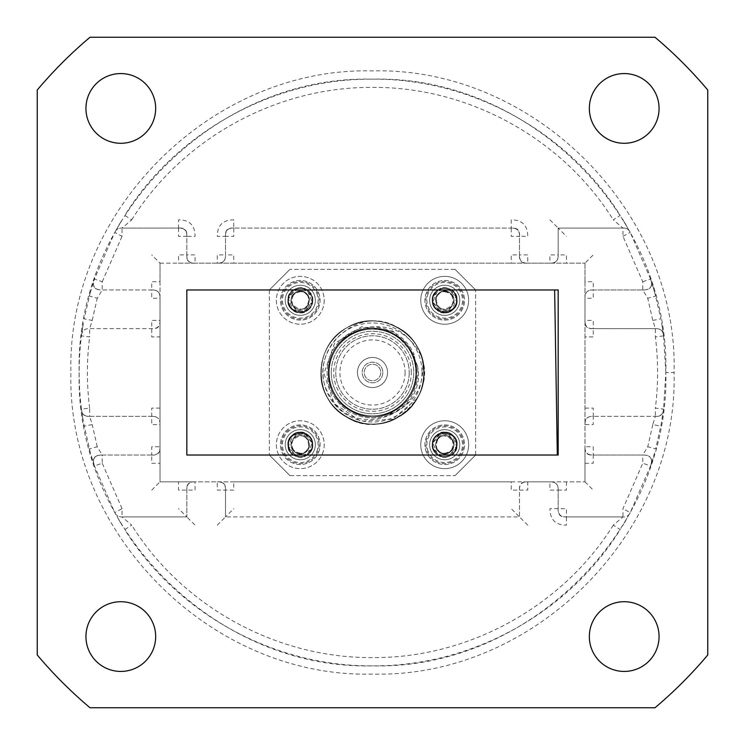 <?xml version="1.0" encoding="UTF-8"?>
<svg xmlns="http://www.w3.org/2000/svg" width="745" height="745" viewBox="0 0 745 745"><rect width="100%" height="100%" fill="white"/><g stroke="black" fill="none" stroke-linecap="round" stroke-linejoin="round"><path stroke-width="0.56" stroke-dasharray="3.73 2.79" d="M304.854 433.702L312.099 443.154L307.536 454.161L295.728 455.707L288.483 446.255L293.046 435.257L304.854 433.702L312.099 443.154L307.536 454.161L295.728 455.707L288.483 446.255L293.046 435.257L304.854 433.702A11.911 11.911 0 0 0 288.483 446.255A11.911 11.911 0 0 0 307.536 454.161A11.911 11.911 0 0 0 304.854 433.702M316.755 451.535A17.824 17.824 0 0 0 297.972 427.034A17.824 17.824 0 0 0 286.145 455.549A17.824 17.824 0 0 0 316.755 451.535M318.59 452.299A19.808 19.808 0 0 0 297.711 425.069A19.808 19.808 0 0 0 284.571 456.76A19.808 19.808 0 0 0 318.59 452.299A19.808 19.808 0 0 0 307.881 426.41A19.808 19.808 0 0 0 282.001 437.119A19.808 19.808 0 0 0 292.701 462.999A19.808 19.808 0 0 0 318.59 452.299M317.668 451.917A18.811 18.811 0 0 1 285.363 456.154A18.811 18.811 0 0 1 297.842 426.056A18.811 18.811 0 0 1 317.668 451.917M322.399 453.873A23.933 23.933 0 0 0 297.18 420.981A23.933 23.933 0 0 0 281.303 459.265A23.933 23.933 0 0 0 322.399 453.873A23.933 23.933 0 0 0 297.18 420.981A23.933 23.933 0 0 0 281.303 459.265A23.933 23.933 0 0 0 322.399 453.873M440.146 433.702L432.901 443.154L437.464 454.161L449.272 455.707L456.517 446.255L451.954 435.257L440.146 433.702L432.901 443.154L437.464 454.161L449.272 455.707L456.517 446.255L451.954 435.257L440.146 433.702A11.911 11.911 0 0 1 456.517 446.255A11.911 11.911 0 0 1 437.464 454.161A11.911 11.911 0 0 1 440.146 433.702M428.245 451.535A17.824 17.824 0 0 1 447.028 427.034A17.824 17.824 0 0 1 458.855 455.549A17.824 17.824 0 0 1 428.245 451.535M426.41 452.299A19.808 19.808 0 0 1 447.289 425.069A19.808 19.808 0 0 1 460.429 456.76A19.808 19.808 0 0 1 426.41 452.299A19.808 19.808 0 0 1 437.119 426.41A19.808 19.808 0 0 1 462.999 437.119A19.808 19.808 0 0 1 452.299 462.999A19.808 19.808 0 0 1 426.41 452.299M427.332 451.917A18.811 18.811 0 0 0 459.637 456.154A18.811 18.811 0 0 0 447.158 426.056A18.811 18.811 0 0 0 427.332 451.917M422.601 453.873A23.933 23.933 0 0 1 440.034 421.232A23.933 23.933 0 0 1 468.642 444.709A23.933 23.933 0 0 1 422.601 453.873M468.642 444.709A23.933 23.933 0 0 0 432.743 423.979A23.933 23.933 0 0 0 432.743 465.429A23.933 23.933 0 0 0 468.642 444.709M380.751 372.5A8.251 8.251 0 0 1 368.375 379.643A8.251 8.251 0 0 1 368.375 365.357A8.251 8.251 0 0 1 380.751 372.5A8.251 8.251 0 0 1 368.375 379.643A8.251 8.251 0 0 1 368.375 365.357A8.251 8.251 0 0 1 380.751 372.5A8.251 8.251 0 0 1 368.375 379.643A8.251 8.251 0 0 1 368.375 365.357A8.251 8.251 0 0 1 380.751 372.5A8.251 8.251 0 0 0 372.5 364.249A8.251 8.251 0 0 0 364.249 372.5A8.251 8.251 0 0 0 372.5 380.751A8.251 8.251 0 0 0 380.751 372.5M382.818 372.5A10.318 10.318 0 0 1 367.341 381.431A10.318 10.318 0 0 1 367.341 363.569A10.318 10.318 0 0 1 382.818 372.5A10.318 10.318 0 0 1 367.341 381.431A10.318 10.318 0 0 1 367.341 363.569A10.318 10.318 0 0 1 382.818 372.5A10.318 10.318 0 0 0 372.5 362.182A10.318 10.318 0 0 0 362.182 372.5A10.318 10.318 0 0 0 372.5 382.818A10.318 10.318 0 0 0 382.818 372.5A10.318 10.318 0 0 1 367.341 381.431A10.318 10.318 0 0 1 367.341 363.569A10.318 10.318 0 0 1 382.818 372.5M422.331 359.211C425.376 386.096 414.369 404.572 389.318 414.658A45.389 45.389 0 0 1 330.473 389.644A45.389 45.389 0 0 1 355.03 330.603A45.389 45.389 0 0 1 414.257 354.713L393.025 331.106L361.548 326.766L334.505 343.501L323.926 373.487L334.188 403.622L360.738 421.195L392.522 419.249L416.911 398.733A51.573 51.573 0 0 0 422.331 359.211C414.76 326.71 374.4 310.861 346.714 327.837C330.212 338.165 321.617 353.046 320.927 372.5C319.167 410.635 366.14 437.753 398.286 417.163C432.193 399.618 432.193 345.382 398.286 327.837C381.095 318.711 363.905 318.711 346.714 327.837C312.807 345.382 312.807 399.618 346.714 417.163C378.86 437.753 425.833 410.635 424.073 372.5C425.833 334.365 378.86 307.247 346.714 327.837C330.212 338.165 321.617 353.046 320.927 372.5C319.167 410.635 366.14 437.753 398.286 417.163C433.031 399.311 431.783 343.371 396.638 326.925A51.573 51.573 0 0 1 421.717 357.069C410.178 333.332 391.488 323.526 365.627 327.632A45.389 45.389 0 0 0 327.651 379.466A45.389 45.389 0 0 0 379.559 417.34A45.389 45.389 0 0 0 417.321 365.348L410.225 349.601C403.688 339.189 394.468 332.503 382.567 329.532L365.627 327.632M416.911 398.733C431.914 375.117 422.415 341.163 398.286 327.837C381.095 318.711 363.905 318.711 346.714 327.837C312.807 345.382 312.807 399.618 346.714 417.163C378.86 437.753 425.833 410.635 424.073 372.5C425.833 334.365 378.86 307.247 346.714 327.837C330.212 338.165 321.617 353.046 320.927 372.5C321.617 391.954 330.212 406.835 346.714 417.163C378.86 437.753 425.833 410.635 424.073 372.5C425.833 334.365 378.86 307.247 346.714 327.837C312.807 345.382 312.807 399.618 346.714 417.163C384.699 442.111 437.688 398.947 421.717 357.069M389.318 414.658L403.986 403.418C412.255 394.757 416.474 384.448 416.632 372.5L414.257 354.713M415.822 372.5A43.322 43.322 0 0 1 350.839 410.02A43.322 43.322 0 0 1 350.839 334.98A43.322 43.322 0 0 1 415.822 372.5A43.322 43.322 0 0 0 350.839 334.98A43.322 43.322 0 0 0 350.839 410.02A43.322 43.322 0 0 0 415.822 372.5A43.322 43.322 0 0 1 350.839 410.02A43.322 43.322 0 0 1 350.839 334.98A43.322 43.322 0 0 1 415.822 372.5A43.322 43.322 0 0 1 350.839 410.02A43.322 43.322 0 0 1 350.839 334.98A43.322 43.322 0 0 1 415.822 372.5M411.287 372.5A38.787 38.787 0 0 0 353.111 338.91A38.787 38.787 0 0 0 353.111 406.09A38.787 38.787 0 0 0 411.287 372.5M413.764 372.5A41.264 41.264 0 0 1 351.873 408.232A41.264 41.264 0 0 1 351.873 336.768A41.264 41.264 0 0 1 413.764 372.5M417.321 365.348C428.822 414.416 354.275 441.161 330.733 397.29C302.731 357.172 354.508 302.396 396.638 326.925M409.219 372.5A36.719 36.719 0 0 1 354.136 404.302A36.719 36.719 0 0 1 354.136 340.698A36.719 36.719 0 0 1 409.219 372.5A36.719 36.719 0 0 0 354.136 340.698A36.719 36.719 0 0 0 354.136 404.302A36.719 36.719 0 0 0 409.219 372.5M405.094 372.5A32.594 32.594 0 0 1 356.203 400.726A32.594 32.594 0 0 1 356.203 344.274A32.594 32.594 0 0 1 405.094 372.5M403.986 403.418C424.501 383.805 418.82 347.468 394.571 334.281C367.062 316.662 326.859 339.869 328.368 372.5C328.964 389.141 336.321 401.881 350.429 410.719C377.938 428.338 418.141 405.131 416.632 372.5C416.036 355.859 408.679 343.119 394.571 334.281C367.062 316.662 326.859 339.869 328.368 372.5C328.964 389.141 336.321 401.881 350.429 410.719C377.938 428.338 418.141 405.131 416.632 372.5C418.141 339.869 377.938 316.662 350.429 334.281C336.321 343.119 328.964 355.859 328.368 372.5C328.964 389.141 336.321 401.881 350.429 410.719C377.938 428.338 418.141 405.131 416.632 372.5C416.036 355.859 408.679 343.119 394.571 334.281C367.062 316.662 326.859 339.869 328.368 372.5C326.859 405.131 367.062 428.338 394.571 410.719C415.384 399.218 423.43 369.846 410.225 349.601M416.632 372.5C418.141 339.869 377.938 316.662 350.429 334.281C336.321 343.119 328.964 355.859 328.368 372.5C328.964 389.141 336.321 401.881 350.429 410.719C377.938 428.338 418.141 405.131 416.632 372.5C418.141 339.869 377.938 316.662 350.429 334.281C336.321 343.119 328.964 355.859 328.368 372.5C326.859 405.131 367.062 428.338 394.571 410.719C423.579 395.707 423.579 349.293 394.571 334.281C379.857 326.478 365.143 326.478 350.429 334.281C321.421 349.293 321.421 395.707 350.429 410.719C377.938 428.338 418.141 405.131 416.632 372.5C416.036 355.859 408.679 343.119 394.571 334.281C379.857 326.478 365.143 326.478 350.429 334.281C321.421 349.293 321.421 395.707 350.429 410.719C377.938 428.338 418.141 405.131 416.632 372.5C415.049 350.197 403.697 335.874 382.567 329.532M424.073 372.5A51.573 51.573 0 0 0 372.5 320.927A51.573 51.573 0 0 0 320.927 372.5A51.573 51.573 0 0 1 398.286 327.837A51.573 51.573 0 0 1 398.286 417.163A51.573 51.573 0 0 1 320.927 372.5A51.573 51.573 0 0 0 372.5 424.073A51.573 51.573 0 0 0 424.073 372.5M422.015 372.5A49.515 49.515 0 0 1 347.747 415.384A49.515 49.515 0 0 1 347.747 329.616A49.515 49.515 0 0 1 422.015 372.5M289.973 475.655L269.345 455.027L289.973 475.655L455.027 475.655L289.973 475.655M475.655 455.027L455.027 475.655L475.655 455.027L475.655 289.973L475.655 455.027M455.027 269.345L475.655 289.973L455.027 269.345L289.973 269.345L455.027 269.345M269.345 289.973L289.973 269.345L269.345 289.973L269.345 455.027L269.345 289.973M324.224 300.291A23.933 23.933 0 0 1 288.324 321.021A23.933 23.933 0 0 1 288.324 279.571A23.933 23.933 0 0 1 324.224 300.291A23.933 23.933 0 0 1 291.137 322.408A23.933 23.933 0 0 1 283.37 283.37A23.933 23.933 0 0 1 324.224 300.291M468.642 300.291A23.933 23.933 0 0 1 432.743 321.021A23.933 23.933 0 0 1 432.743 279.571A23.933 23.933 0 0 1 468.642 300.291A23.933 23.933 0 0 0 422.601 291.127A23.933 23.933 0 0 0 440.034 323.768A23.933 23.933 0 0 0 468.642 300.291M440.146 311.298L432.901 301.846L437.464 290.839L449.272 289.293L456.517 298.745L451.954 309.743L440.146 311.298L432.901 301.846L437.464 290.839L449.272 289.293L456.517 298.745L451.954 309.743L440.146 311.298A11.911 11.911 0 0 0 456.517 298.745A11.911 11.911 0 0 0 437.464 290.839A11.911 11.911 0 0 0 440.146 311.298M428.245 293.465A17.824 17.824 0 0 0 447.028 317.966A17.824 17.824 0 0 0 458.855 289.451A17.824 17.824 0 0 0 428.245 293.465M426.41 292.701A19.808 19.808 0 0 0 447.289 319.931A19.808 19.808 0 0 0 460.429 288.24A19.808 19.808 0 0 0 426.41 292.701A19.808 19.808 0 0 0 437.119 318.59A19.808 19.808 0 0 0 462.999 307.881A19.808 19.808 0 0 0 452.299 282.001A19.808 19.808 0 0 0 426.41 292.701M427.332 293.083A18.811 18.811 0 0 1 459.637 288.846A18.811 18.811 0 0 1 447.158 318.944A18.811 18.811 0 0 1 427.332 293.083M304.854 311.298L312.099 301.846L307.536 290.839L295.728 289.293L288.483 298.745L293.046 309.743L304.854 311.298L312.099 301.846L307.536 290.839L295.728 289.293L288.483 298.745L293.046 309.743L304.854 311.298A11.911 11.911 0 0 1 288.483 298.745A11.911 11.911 0 0 1 307.536 290.839A11.911 11.911 0 0 1 304.854 311.298M316.755 293.465A17.824 17.824 0 0 1 297.972 317.966A17.824 17.824 0 0 1 286.145 289.451A17.824 17.824 0 0 1 316.755 293.465M318.59 292.701A19.808 19.808 0 0 1 297.711 319.931A19.808 19.808 0 0 1 284.571 288.24A19.808 19.808 0 0 1 318.59 292.701A19.808 19.808 0 0 1 307.881 318.59A19.808 19.808 0 0 1 282.001 307.881A19.808 19.808 0 0 1 292.701 282.001A19.808 19.808 0 0 1 318.59 292.701M317.668 293.083A18.811 18.811 0 0 0 285.363 288.846A18.811 18.811 0 0 0 297.842 318.944A18.811 18.811 0 0 0 317.668 293.083M558.173 289.973L186.827 289.973L186.827 455.027L558.173 455.027L558.173 289.973M663.544 409.135L660.908 426.103L652.788 424.594L655.358 416.343L593.253 416.343L655.358 416.343C660.415 416.576 663.143 414.164 663.553 409.117L655.358 408.092L655.358 416.343C660.591 416.79 663.32 414.388 663.553 409.117L665.844 372.5C669.885 529.248 529.248 669.885 372.5 665.844C215.752 669.885 75.115 529.248 79.156 372.5C75.115 215.752 215.752 75.115 372.5 79.156C529.248 75.115 669.885 215.752 665.844 372.5L674.095 372.5C678.229 211.338 533.662 66.771 372.5 70.905C211.338 66.771 66.771 211.338 70.905 372.5C66.771 533.662 211.338 678.229 372.5 674.095C533.662 678.229 678.229 533.662 674.095 372.5M622.969 236.333L630.223 232.393C628.799 229.311 626.387 227.868 622.969 228.082L558.173 228.082L622.969 228.082L622.969 236.333L642.758 281.722L642.758 289.973L593.253 289.973C587.544 289.777 584.797 292.524 584.993 298.233C584.797 292.524 587.544 289.777 593.253 289.973L593.253 298.233L584.993 298.233L584.993 281.722L593.253 281.722L593.253 289.973L642.758 289.973L647.75 298.233L652.788 320.406L655.358 328.657L655.358 336.908C658.347 360.636 658.347 384.364 655.358 408.092M661.635 322.985L663.553 335.883C663.143 330.836 660.415 328.424 655.358 328.657L593.253 328.657L593.253 320.406L585.002 320.452M665.844 372.5L663.553 335.883C663.143 330.836 660.415 328.424 655.358 328.657L593.234 328.657C587.256 329.15 584.508 326.403 584.993 320.406L585.002 298.214M642.758 281.722L650.581 279.096C652.983 286.443 650.376 290.075 642.758 289.973C650.441 290.019 653.048 286.387 650.581 279.096L655.712 296.082L647.75 298.233M160.007 281.722L160.007 298.233C160.203 292.524 157.456 289.777 151.747 289.973L151.747 281.722L160.007 281.722L160.007 263.153L584.993 263.153L549.922 263.153L549.922 254.902L558.173 254.902L558.173 228.082L566.433 236.333M527.413 263.153L511.238 263.153L511.238 254.902L519.498 254.902L519.498 236.333C519.693 230.633 516.946 227.886 511.238 228.082L511.238 236.333L519.498 236.333L519.498 254.902L527.749 254.902L527.749 263.153C522.04 263.358 519.293 260.61 519.498 254.902C519.004 260.899 521.751 263.646 527.749 263.153L549.922 263.153C555.63 263.358 558.378 260.61 558.173 254.902L566.433 254.902L566.433 263.153M663.553 335.883L655.358 336.908M584.993 408.092L593.253 408.092L593.253 416.343C587.544 416.138 584.797 418.886 584.993 424.594L584.993 320.406C584.797 326.114 587.544 328.862 593.253 328.657L593.253 336.908L584.993 336.908M585.002 424.594L585.002 424.585C584.797 418.886 587.544 416.138 593.253 416.343L593.253 424.594L584.993 424.594L585.002 446.823M654.594 452.969L650.581 465.904C653.048 458.613 650.441 454.981 642.758 455.027L593.253 455.027L593.253 446.767L584.993 446.767C584.508 452.764 587.256 455.512 593.253 455.027L642.758 455.027L642.758 463.278L622.969 508.667L622.969 516.918L566.433 516.918C560.417 517.375 557.66 514.618 558.173 508.667L558.173 490.098L549.922 490.098L549.922 481.847L584.993 481.847L160.007 481.847L160.007 463.278L151.747 463.278L151.747 455.027L102.242 455.027L102.242 463.278L94.419 465.904C92.017 458.557 94.624 454.934 102.242 455.027C94.559 454.981 91.952 458.613 94.419 465.904L114.777 512.607C116.22 515.689 118.632 517.123 122.031 516.918L131.735 525.169L124.76 529.583C176.938 613.368 273.797 666.645 372.5 665.844C471.203 666.645 568.062 613.368 620.24 529.583L613.265 525.169L622.969 516.918C626.349 517.142 628.771 515.708 630.223 512.607L622.969 508.667M650.581 279.096L630.223 232.393C628.78 229.311 626.368 227.877 622.969 228.082L613.265 219.831L620.24 215.417C568.062 131.632 471.203 78.355 372.5 79.156C273.797 78.355 176.938 131.632 124.76 215.417L131.735 219.831L122.031 228.082C118.632 227.877 116.22 229.311 114.777 232.393L122.515 219.011M114.777 232.393C116.22 229.311 118.632 227.877 122.031 228.082L178.567 228.082L178.567 219.831C189.491 219.915 194.994 225.409 195.078 236.333L186.827 236.333L186.827 254.902C186.334 260.899 189.081 263.646 195.078 263.153L195.078 254.902L186.827 254.902L186.827 236.333C187.023 230.633 184.276 227.886 178.567 228.082L122.031 228.082L122.031 236.333L114.777 232.393L94.419 279.096L102.242 281.722L102.242 289.973C94.531 289.945 91.924 286.322 94.419 279.096C91.952 286.387 94.559 290.019 102.242 289.973L151.747 289.973L151.747 298.233L160.007 298.233C160.203 292.524 157.456 289.777 151.747 289.973L102.242 289.973L97.25 298.233L89.288 296.082L94.419 279.096M178.567 228.082L178.567 236.333L186.827 236.333C187.358 230.298 184.611 227.551 178.567 228.082L178.614 228.082M233.762 263.153L217.251 263.153C222.96 263.358 225.707 260.61 225.502 254.902L217.251 254.902L217.251 263.153C222.96 263.358 225.707 260.61 225.502 254.902L225.502 236.333L233.762 236.333L233.762 228.082C228.054 227.886 225.307 230.633 225.502 236.333L225.502 254.902L233.762 254.902L233.762 263.153L511.238 263.153M566.433 481.847L566.433 490.098L558.173 490.098L558.173 508.667C557.977 514.367 560.724 517.114 566.433 516.918L566.433 508.667L549.922 508.667C550.006 519.591 555.509 525.085 566.433 525.169L566.433 516.918L622.969 516.918C626.368 517.123 628.78 515.689 630.223 512.607L650.581 465.904L642.758 463.278M549.922 481.847C555.63 481.643 558.378 484.39 558.173 490.098C558.378 484.39 555.63 481.643 549.922 481.847L527.702 481.847M159.998 298.177L160.007 320.406L151.747 320.406L151.747 336.908L160.007 336.908L160.007 320.406C160.492 326.394 157.744 329.15 151.747 328.657L89.642 328.657C84.585 328.424 81.857 330.836 81.447 335.883L83.365 322.985M90.406 292.031L84.092 318.897L92.212 320.406L89.642 328.657L89.642 336.908L81.447 335.883C78.393 360.291 78.393 384.709 81.447 409.117L89.642 408.092L89.642 416.343C84.39 416.772 81.661 414.36 81.447 409.117C81.857 414.164 84.585 416.576 89.642 416.343L151.747 416.343L151.747 424.594L160.007 424.594C160.203 418.886 157.456 416.138 151.747 416.343L89.642 416.343L92.212 424.594L84.092 426.103L81.447 409.117M527.749 525.169L519.498 516.918L519.498 490.098C519.004 484.101 521.751 481.354 527.749 481.847L527.749 490.098L519.498 490.098L519.498 516.918L225.502 516.918L225.502 490.098C225.707 484.39 222.96 481.643 217.251 481.847C223.23 481.354 225.977 484.101 225.502 490.098L225.502 516.918L233.762 508.667M122.515 525.989L114.777 512.607L122.031 508.667L122.031 516.918L186.827 516.918L195.078 525.169M511.238 481.847L527.749 481.847C522.04 481.643 519.293 484.39 519.498 490.098L511.238 490.098L511.238 481.847L233.762 481.847L233.762 490.098L217.251 490.098L217.251 481.847L195.078 481.847C189.37 481.643 186.623 484.39 186.827 490.098L186.827 516.918L186.827 490.098C186.334 484.101 189.081 481.354 195.078 481.847L178.567 481.847L178.567 490.098L195.078 490.098L195.032 481.847M160.007 336.908L160.007 446.767L151.747 446.767L151.747 455.027C157.456 455.223 160.203 452.476 160.007 446.767C160.492 452.764 157.744 455.512 151.747 455.027L151.803 455.018M584.993 281.722L584.993 263.153L593.253 254.902M652.788 320.406L660.908 318.897L654.594 292.031M549.968 263.153L549.922 263.153C555.63 263.358 558.378 260.61 558.173 254.902L558.173 254.911M549.922 219.831L558.173 228.082L558.173 254.902M622.485 219.011L630.223 232.393M131.735 219.831C182.469 138.421 276.591 86.671 372.5 87.407C468.409 86.681 562.531 138.421 613.265 219.831M519.498 236.333C520.029 230.298 517.281 227.551 511.238 228.082L233.762 228.082L511.238 228.082L511.238 219.831C522.161 219.915 527.665 225.409 527.749 236.333L519.498 236.165M661.635 422.015L655.712 448.918L647.75 446.767L642.758 455.027L644.658 455.065M584.993 463.278L593.253 463.278L593.234 455.018C587.544 455.223 584.797 452.476 584.993 446.767L584.993 481.847L593.253 490.098M233.762 228.082C227.719 227.551 224.971 230.298 225.502 236.333L217.251 236.333C217.335 225.409 222.839 219.915 233.762 219.831L233.716 228.082M102.242 281.722L122.031 236.333M650.581 465.904C653.048 458.613 650.441 454.981 642.758 455.027M195.069 263.153L178.567 263.153L178.567 254.902L186.827 254.902C186.623 260.61 189.37 263.358 195.078 263.153L217.298 263.153M151.747 490.098L160.007 481.847L160.007 263.153L151.747 254.902M160.007 263.153L178.567 263.153M159.998 320.741L159.998 320.406C160.203 326.114 157.456 328.862 151.747 328.657L89.642 328.657C84.585 328.424 81.857 330.836 81.447 335.883M630.223 512.607L622.485 525.989M613.265 525.169C562.531 606.579 468.409 658.329 372.5 657.593C276.591 658.319 182.469 606.579 131.735 525.169M89.642 408.092C86.653 384.364 86.653 360.636 89.642 336.908M114.777 512.607C116.22 515.689 118.632 517.123 122.031 516.918L186.827 516.918L178.567 508.667M217.251 525.169L225.502 516.918L519.498 516.918L511.238 508.667M160.007 408.092L151.747 408.092L151.747 416.343C157.456 416.138 160.203 418.886 160.007 424.594L159.998 424.492M122.031 508.667L102.242 463.278M217.251 481.847L233.762 481.847M151.747 455.027L102.242 455.027L97.25 446.767L89.288 448.918L90.406 452.969L83.365 422.015M94.382 465.765L90.406 452.969M159.998 447.102L160.007 463.278M178.567 481.847L160.007 481.847M90.005 37.25A438.405 438.405 0 0 0 37.25 90.005L37.25 654.995A438.405 438.405 0 0 0 90.005 707.75L654.995 707.75A438.405 438.405 0 0 0 707.75 654.995L707.75 90.005A438.405 438.405 0 0 0 654.995 37.25L90.005 37.25M155.668 636.575A34.866 34.866 0 0 0 103.369 606.383A34.866 34.866 0 0 0 103.369 666.766A34.866 34.866 0 0 0 155.668 636.575M659.064 636.575A34.866 34.866 0 0 0 606.765 606.383A34.866 34.866 0 0 0 606.765 666.766A34.866 34.866 0 0 0 659.064 636.575M659.064 108.425A34.866 34.866 0 0 0 606.765 78.234A34.866 34.866 0 0 0 606.765 138.617A34.866 34.866 0 0 0 659.064 108.425M155.668 108.425A34.866 34.866 0 0 0 103.369 78.234A34.866 34.866 0 0 0 103.369 138.617A34.866 34.866 0 0 0 155.668 108.425M584.993 263.153L584.993 481.847M451.591 450.548A9.024 9.024 0 0 0 453.705 443.908C450.967 433.422 444.821 431.02 435.276 436.691A12.376 12.376 0 0 1 454.189 436.756A12.376 12.376 0 0 1 449.449 456.145A12.376 12.376 0 0 1 432.379 445.799C436.915 455.931 443.322 457.514 451.591 450.548C442.269 461.853 427.63 441.813 441.245 436.365C459.125 430.228 454.897 462.412 439.215 451.87C429.632 445.221 441.291 430.014 450.204 437.538C464.219 449.505 435.359 462.524 435.704 444.039C438.386 433.422 444.551 431.001 454.189 436.756C443.368 422.75 422.62 444.141 437.175 454.534C446.898 459.311 453.5 456.573 456.983 446.32C456.257 435.508 450.585 431.169 439.969 433.273C430.964 439.299 430.042 446.385 437.175 454.534C446.898 459.311 453.5 456.573 456.983 446.32C459.907 428.673 430.116 428.245 432.379 445.799C430.116 428.245 459.907 428.673 456.983 446.32C453.5 456.573 446.898 459.311 437.175 454.534C430.042 446.385 430.964 439.299 439.969 433.273C450.585 431.169 456.257 435.508 456.983 446.32C453.5 456.573 446.898 459.311 437.175 454.534C422.62 444.141 443.368 422.75 454.189 436.756L452.243 434.884L439.969 433.273L432.435 443.098L432.379 445.799M435.704 444.039A9.024 9.024 0 0 0 437.79 450.511C445.687 460.717 460.82 445.119 450.204 437.538C434.512 426.997 430.293 459.19 448.164 453.044C465.141 444.737 439.373 424.985 435.76 443.536C433.618 456.406 455.353 456.713 453.705 443.908M435.276 436.691C448.043 421.204 468.13 448.686 449.449 456.145C438.824 458.25 433.152 453.901 432.435 443.098C435.918 432.845 442.521 430.107 452.243 434.884C465.374 444.001 449.384 464.852 437.175 454.534C430.042 446.385 430.964 439.299 439.969 433.273C450.185 431.094 455.875 435.21 457.048 445.622C455.875 435.21 450.185 431.094 439.969 433.273C430.964 439.299 430.042 446.385 437.175 454.534C449.384 464.852 465.374 444.001 452.243 434.884C442.521 430.107 435.918 432.845 432.435 443.098C433.152 453.901 438.824 458.25 449.449 456.145C468.13 448.686 448.043 421.204 435.276 436.691L439.969 433.273L452.243 434.884L454.199 436.756M457.048 445.622A12.376 12.376 0 0 0 454.189 436.756A12.376 12.376 0 0 1 451.125 455.288A12.376 12.376 0 0 1 433.273 449.449A12.376 12.376 0 0 1 454.189 436.756L457.048 445.622C452.606 455.912 446.18 457.542 437.79 450.511M459.767 444.709A15.058 15.058 0 0 1 437.175 457.747A15.058 15.058 0 0 1 437.175 431.662A15.058 15.058 0 0 1 459.767 444.709A15.058 15.058 0 0 1 437.175 457.747A15.058 15.058 0 0 1 437.175 431.662A15.058 15.058 0 0 1 459.767 444.709M387.558 372.5A15.058 15.058 0 0 1 364.966 385.547A15.058 15.058 0 0 1 364.966 359.453A15.058 15.058 0 0 1 387.558 372.5A15.058 15.058 0 0 1 372.5 387.558A15.058 15.058 0 0 1 357.442 372.5A15.058 15.058 0 0 1 372.5 357.442A15.058 15.058 0 0 1 387.558 372.5M331.236 372.5A41.264 41.264 0 0 0 393.127 408.232A41.264 41.264 0 0 0 393.127 336.768A41.264 41.264 0 0 0 331.236 372.5A41.264 41.264 0 0 0 393.127 408.232A41.264 41.264 0 0 0 393.127 336.768A41.264 41.264 0 0 0 331.236 372.5M293.409 294.452A9.024 9.024 0 0 0 291.295 301.092C294.033 311.578 300.179 313.98 309.724 308.309A12.376 12.376 0 0 1 290.811 308.244A12.376 12.376 0 0 1 295.551 288.855A12.376 12.376 0 0 1 312.621 299.201C308.085 289.069 301.678 287.486 293.409 294.452C302.731 283.147 317.37 303.187 303.755 308.635C285.875 314.772 290.103 282.588 305.785 293.13C315.368 299.779 303.709 314.986 294.797 307.462C280.781 295.495 309.641 282.476 309.296 300.961A9.024 9.024 0 0 0 307.21 294.489C299.313 284.283 284.18 299.881 294.797 307.462C310.488 318.003 314.707 285.81 296.836 291.956C279.859 300.263 305.627 320.015 309.24 301.464C311.382 288.594 289.647 288.287 291.295 301.092M309.724 308.309C296.957 323.796 276.87 296.314 295.551 288.855C306.176 286.751 311.848 291.099 312.565 301.902C309.082 312.155 302.479 314.893 292.757 310.116C279.626 300.999 295.616 280.148 307.825 290.466C314.958 298.615 314.036 305.701 305.031 311.727C294.815 313.906 289.125 309.79 287.952 299.378C289.125 309.79 294.815 313.906 305.031 311.727C314.036 305.701 314.958 298.615 307.825 290.466C295.616 280.148 279.626 300.999 292.757 310.116C302.479 314.893 309.082 312.155 312.565 301.902C311.848 291.099 306.176 286.751 295.551 288.855C276.87 296.314 296.957 323.796 309.724 308.309L305.031 311.727L292.757 310.116L290.801 308.244M309.296 300.961C306.614 311.578 300.449 313.999 290.811 308.244L287.952 299.378C292.394 289.088 298.82 287.458 307.21 294.489M287.952 299.378A12.376 12.376 0 0 0 290.811 308.244A12.376 12.376 0 0 1 293.875 289.712A12.376 12.376 0 0 1 311.727 295.551A12.376 12.376 0 0 1 290.811 308.244C301.632 322.25 322.38 300.859 307.825 290.466C298.102 285.689 291.5 288.427 288.017 298.68C288.743 309.492 294.415 313.831 305.031 311.727C314.036 305.701 314.958 298.615 307.825 290.466C298.102 285.689 291.5 288.427 288.017 298.68C285.093 316.327 314.884 316.755 312.621 299.201C314.884 316.755 285.093 316.327 288.017 298.68C291.5 288.427 298.102 285.689 307.825 290.466C314.958 298.615 314.036 305.701 305.031 311.727C294.415 313.831 288.743 309.492 288.017 298.68C291.5 288.427 298.102 285.689 307.825 290.466C322.38 300.859 301.632 322.25 290.811 308.244L292.757 310.116L305.031 311.727L312.565 301.902L312.621 299.201M315.349 300.291A15.058 15.058 0 0 1 292.766 313.338A15.058 15.058 0 0 1 292.766 287.253A15.058 15.058 0 0 1 315.349 300.291A15.058 15.058 0 0 1 292.766 313.338A15.058 15.058 0 0 1 292.766 287.253A15.058 15.058 0 0 1 315.349 300.291M459.767 300.291A15.058 15.058 0 0 1 437.175 313.338A15.058 15.058 0 0 1 437.175 287.253A15.058 15.058 0 0 1 459.767 300.291A15.058 15.058 0 0 1 437.175 313.338A15.058 15.058 0 0 1 437.175 287.253A15.058 15.058 0 0 1 459.767 300.291M451.591 294.452A9.024 9.024 0 0 1 453.705 301.092C450.967 311.578 444.821 313.98 435.276 308.309A12.376 12.376 0 0 0 454.189 308.244A12.376 12.376 0 0 0 449.449 288.855A12.376 12.376 0 0 0 432.379 299.201C436.915 289.069 443.322 287.486 451.591 294.452C442.269 283.147 427.63 303.187 441.245 308.635C459.125 314.772 454.897 282.588 439.215 293.13C429.632 299.779 441.291 314.986 450.204 307.462C464.219 295.495 435.359 282.476 435.704 300.961C438.414 311.578 444.569 314.008 454.189 308.244C443.368 322.25 422.62 300.859 437.175 290.466C446.898 285.689 453.5 288.427 456.983 298.68C456.257 309.492 450.585 313.831 439.969 311.727C430.964 305.701 430.042 298.615 437.175 290.466C446.898 285.689 453.5 288.427 456.983 298.68C459.907 316.327 430.116 316.755 432.379 299.201C430.116 316.755 459.907 316.327 456.983 298.68C453.5 288.427 446.898 285.689 437.175 290.466C430.042 298.615 430.964 305.701 439.969 311.727C450.585 313.831 456.257 309.492 456.983 298.68C453.5 288.427 446.898 285.689 437.175 290.466C422.62 300.859 443.368 322.25 454.189 308.244L452.243 310.116L439.969 311.727L432.435 301.902L432.379 299.201M453.705 301.092C455.353 288.287 433.618 288.594 435.76 301.464C439.373 320.015 465.141 300.263 448.164 291.956C430.293 285.81 434.512 318.003 450.204 307.462C460.82 299.881 445.687 284.283 437.79 294.489A9.024 9.024 0 0 0 435.704 300.961M435.276 308.309C448.043 323.796 468.13 296.314 449.449 288.855C438.824 286.751 433.152 291.099 432.435 301.902C435.918 312.155 442.521 314.893 452.243 310.116C465.374 300.999 449.384 280.148 437.175 290.466C430.042 298.615 430.964 305.701 439.969 311.727C450.185 313.906 455.875 309.79 457.048 299.378C455.875 309.79 450.185 313.906 439.969 311.727C430.964 305.701 430.042 298.615 437.175 290.466C449.384 280.148 465.374 300.999 452.243 310.116C442.521 314.893 435.918 312.155 432.435 301.902C433.152 291.099 438.824 286.751 449.449 288.855C468.13 296.314 448.043 323.796 435.276 308.309L439.969 311.727L452.243 310.116L454.199 308.244M454.189 308.253L457.048 299.378A12.376 12.376 0 0 1 454.189 308.244A12.376 12.376 0 0 0 451.125 289.712A12.376 12.376 0 0 0 433.273 295.551A12.376 12.376 0 0 0 454.189 308.244M437.79 294.489C446.162 287.449 452.588 289.079 457.048 299.378M293.409 450.548A9.024 9.024 0 0 1 291.295 443.908C294.033 433.422 300.179 431.02 309.724 436.691A12.376 12.376 0 0 0 290.811 436.756A12.376 12.376 0 0 0 295.551 456.145A12.376 12.376 0 0 0 312.621 445.799C308.085 455.931 301.678 457.514 293.409 450.548C302.731 461.853 317.37 441.813 303.755 436.365C285.875 430.228 290.103 462.412 305.785 451.87C315.368 445.221 303.709 430.014 294.797 437.538C280.781 449.505 309.641 462.524 309.296 444.039C306.586 433.422 300.431 430.992 290.811 436.756C301.632 422.75 322.38 444.141 307.825 454.534C298.102 459.311 291.5 456.573 288.017 446.32C288.743 435.508 294.415 431.169 305.031 433.273C314.036 439.299 314.958 446.385 307.825 454.534C298.102 459.311 291.5 456.573 288.017 446.32C285.093 428.673 314.884 428.245 312.621 445.799C314.884 428.245 285.093 428.673 288.017 446.32C291.5 456.573 298.102 459.311 307.825 454.534C314.958 446.385 314.036 439.299 305.031 433.273C294.415 431.169 288.743 435.508 288.017 446.32C291.5 456.573 298.102 459.311 307.825 454.534C322.38 444.141 301.632 422.75 290.811 436.756L292.757 434.884L305.031 433.273L312.565 443.098L312.621 445.799M291.295 443.908C289.647 456.713 311.382 456.406 309.24 443.536C305.627 424.985 279.859 444.737 296.836 453.044C314.707 459.19 310.488 426.997 294.797 437.538C284.18 445.119 299.313 460.717 307.21 450.511A9.024 9.024 0 0 0 309.296 444.039M309.724 436.691C296.957 421.204 276.87 448.686 295.551 456.145C306.176 458.25 311.848 453.901 312.565 443.098C309.082 432.845 302.479 430.107 292.757 434.884C279.626 444.001 295.616 464.852 307.825 454.534C314.958 446.385 314.036 439.299 305.031 433.273C294.815 431.094 289.125 435.21 287.952 445.622C289.125 435.21 294.815 431.094 305.031 433.273C314.036 439.299 314.958 446.385 307.825 454.534C295.616 464.852 279.626 444.001 292.757 434.884C302.479 430.107 309.082 432.845 312.565 443.098C311.848 453.901 306.176 458.25 295.551 456.145C276.87 448.686 296.957 421.204 309.724 436.691L305.031 433.273L292.757 434.884L290.801 436.756M290.811 436.747L287.952 445.622A12.376 12.376 0 0 1 290.811 436.756A12.376 12.376 0 0 0 293.875 455.288A12.376 12.376 0 0 0 311.727 449.449A12.376 12.376 0 0 0 290.811 436.756M307.21 450.511C298.838 457.551 292.413 455.921 287.952 445.622M315.349 444.709A15.058 15.058 0 0 1 292.766 457.747A15.058 15.058 0 0 1 292.766 431.662A15.058 15.058 0 0 1 315.349 444.709A15.058 15.058 0 0 1 292.766 457.747A15.058 15.058 0 0 1 292.766 431.662A15.058 15.058 0 0 1 315.349 444.709M652.788 424.594L647.75 446.767M92.212 320.406L97.25 298.233M97.25 446.767L92.212 424.594M585.021 296.761L585.17 295.337M585.468 294.079L585.896 293.055M587.982 290.923L589.109 290.448M589.9 290.233L591.418 290.029M591.781 328.629L590.655 328.536M642.758 289.973L643.95 289.963M651.456 285.503L651.177 286.443M651.596 283.612L651.54 282.895M651.335 281.703L650.832 279.897M647.554 289.451L644.974 289.917M650.32 287.803L649.268 288.669M630.046 232.067L629.506 231.155M558.154 256.373L558.005 257.798M557.707 259.055L557.279 260.079M555.193 262.212L554.066 262.687M553.274 262.901L551.756 263.106M658.766 328.964L659.679 329.253M662.501 331.814L662.743 332.344M656.075 328.666L656.708 328.685M661.718 330.659L660.778 329.821M526.277 263.134L525.15 263.032M663.311 410.7L662.882 412.311M660.843 415.133L661.709 414.36M585.021 423.123L585.17 421.698M585.468 420.441L585.896 419.416M587.982 417.284L589.109 416.809M589.9 416.604L591.418 416.39M591.781 454.999L590.655 454.897M115.242 231.574L115.782 230.726M117.319 229.162L118.241 228.65M519.321 233.455L519.47 234.861M518.725 231.416L519.004 232.142M518.138 230.429L517.16 229.451M512.933 228.119L514.739 228.38M193.607 263.134L192.48 263.032M186.65 233.455L186.799 234.861M186.054 231.416L186.334 232.142M185.468 230.429L184.49 229.451M180.262 228.119L182.069 228.38M98.685 289.749L97.316 289.405M96.422 289.051L95.025 288.138M93.945 286.723L93.619 285.829M93.404 283.612L93.395 284.264M225.484 256.373L225.335 257.798M225.037 259.055L224.608 260.079M222.522 262.212L221.395 262.687M220.604 262.901L219.086 263.106M227.449 229.777L226.694 230.661M225.586 234.126L226.052 231.984M651.242 463.688L651.586 460.438M651.223 458.697L651.54 459.963M649.873 456.769L648.346 455.847M646.241 455.242L647.442 455.512M153.219 290.001L154.643 290.15M155.901 290.448L156.925 290.876M159.058 292.962L159.532 294.089M159.747 294.88L159.951 296.398M559.868 514.972L561.162 515.968M551.365 481.866L554.159 482.341M558.014 487.286L558.117 488.087M159.979 321.877L159.877 323.004M82.248 332.354L82.63 331.572M519.516 488.627L519.619 487.5M88.096 416.306L87.361 416.241M120.401 516.862L119.34 516.704M118.017 516.248L117.328 515.847M116.369 515L115.689 514.134M186.846 488.627L186.948 487.5M218.695 481.866L219.766 481.959M102.242 455.027L100.175 455.074M94.336 457.616L95.639 456.387M97.008 455.698L98.442 455.297M94.131 464.992L93.945 464.377M93.395 461.146L93.572 462.813M93.451 460.038L93.665 459.022M153.191 416.362L155.984 416.837M159.849 421.782L159.942 422.592M159.979 448.239L159.877 449.365M653.477 288.222L651.791 282.811M662.715 329.756L662.212 326.496M626.182 225.195L624.459 222.28M120.541 222.28L118.818 225.195M662.212 418.504L662.715 415.244M651.791 462.189L653.477 456.778M93.209 282.811L91.523 288.222M82.788 326.496L82.285 329.756M624.459 522.72L626.182 519.805M118.818 519.805L120.541 522.72M82.285 415.244L82.788 418.504M91.523 456.778L93.209 462.189"/><path stroke-width="1.12" d="M37.25 654.995L37.25 90.005A438.405 438.405 0 0 1 90.005 37.25L654.995 37.25A438.405 438.405 0 0 1 707.75 90.005L707.75 654.995A438.405 438.405 0 0 1 654.995 707.75L90.005 707.75A438.405 438.405 0 0 1 37.25 654.995M558.173 455.027L558.173 289.973L186.827 289.973L186.827 455.027L558.173 455.027M155.668 636.575A34.866 34.866 0 0 0 103.369 606.383A34.866 34.866 0 0 0 103.369 666.766A34.866 34.866 0 0 0 155.668 636.575M659.064 636.575A34.866 34.866 0 0 0 606.765 606.383A34.866 34.866 0 0 0 606.765 666.766A34.866 34.866 0 0 0 659.064 636.575M659.064 108.425A34.866 34.866 0 0 0 606.765 78.234A34.866 34.866 0 0 0 606.765 138.617A34.866 34.866 0 0 0 659.064 108.425M155.668 108.425A34.866 34.866 0 0 0 103.369 78.234A34.866 34.866 0 0 0 103.369 138.617A34.866 34.866 0 0 0 155.668 108.425M557.307 455.027L554.643 289.973L557.307 455.027"/></g></svg>
